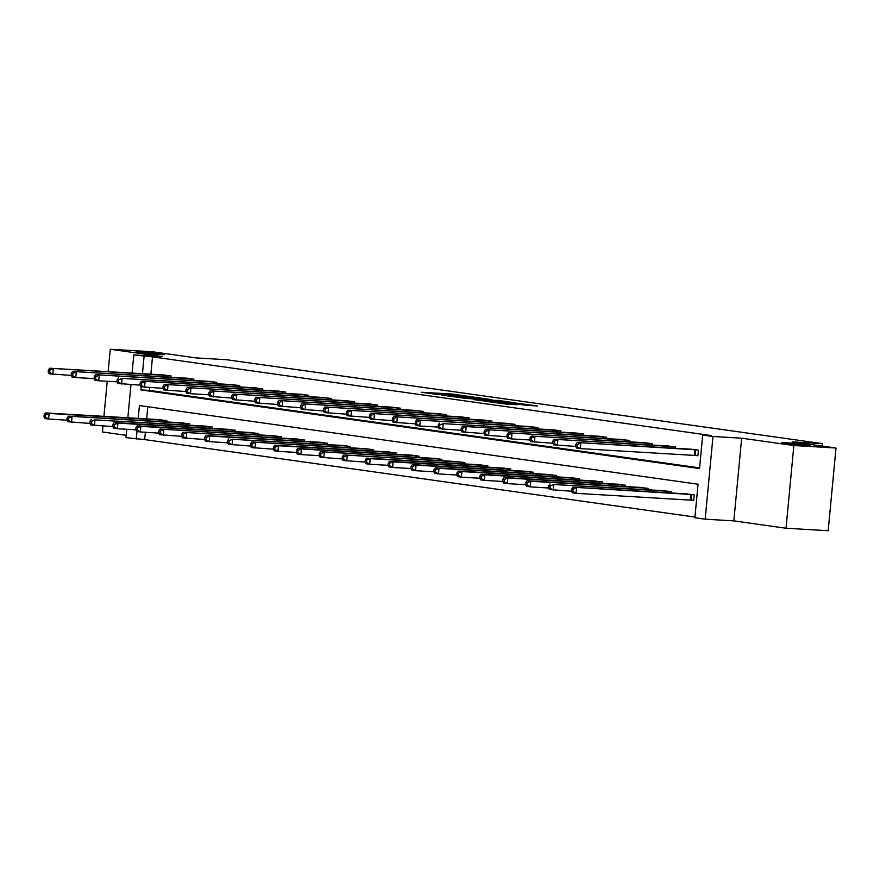 <?xml version="1.0" encoding="UTF-8"?>
<svg xmlns="http://www.w3.org/2000/svg" width="880" height="880" viewBox="0 0 880 880"><rect width="100%" height="100%" fill="white"/><g stroke="black" fill="none" stroke-linecap="round" stroke-linejoin="round"><path stroke-width="1.32" d="M470.063 396.539L451.781 394.009L421.234 392.249L439.274 394.724L435.71 394.02L438.119 394.031L470.063 396.539M786.401 442.761A14.377 0.572 5.4 0 0 781.495 442.739A14.377 0.572 5.4 0 0 789.855 444.048A14.377 0.572 5.4 0 0 805.222 445.412A14.377 0.572 5.4 0 0 810.128 445.445A14.377 0.572 5.4 0 0 801.768 444.125A14.377 0.572 5.4 0 0 786.401 442.761M141.042 351.879A14.377 0.572 5.4 0 0 136.136 351.857A14.377 0.572 5.4 0 0 144.496 353.177A14.377 0.572 5.4 0 0 159.863 354.53A14.377 0.572 5.4 0 0 164.769 354.563A14.377 0.572 5.4 0 0 156.398 353.243A14.377 0.572 5.4 0 0 141.042 351.879M525.239 405.174L537.449 405.977L516.791 403.161L486.244 401.401L506.902 404.206L517.22 404.701L492.085 401.973L513.722 403.15L523.446 404.25L517.418 404.041L525.239 405.174M836 448.019L828.179 530.728L786.027 528.242L793.848 445.533L836 448.019L792.187 441.859L822.547 443.652L226.578 359.722L196.229 357.929L152.416 351.758L110.264 349.272L162.448 356.62L133.782 354.926L152.504 356.873L711.128 435.545L702.702 435.039L712.987 436.491L705.177 519.189L694.881 517.748L698.049 484.22L139.425 405.548L138.215 418.407M793.848 445.533L741.653 438.185L712.987 436.491M491.821 399.652L471.911 396.847L441.364 395.076L462.033 397.892L491.821 399.652M497.442 400.301L515.009 402.809L484.473 401.049L473.539 399.608L487.135 400.334L481.756 399.542L463.529 398.211L497.42 400.532M110.264 349.272L108.141 371.679M107.239 381.293L103.917 416.383M103.004 425.997L102.443 431.981L126.181 435.325M822.316 446.094L822.547 443.652M152.504 356.873L150.865 374.198M149.611 387.541L149.336 390.401L699.6 467.885M162.129 374.858L170.962 375.892L170.841 377.256M185.064 378.092L193.897 379.126L193.776 380.479M207.988 381.326L216.832 382.36L216.7 383.713M230.923 384.549L239.767 385.583L239.635 386.936M253.858 387.783L262.702 388.817L262.57 390.17M276.793 391.006L285.637 392.04L285.505 393.404M299.728 394.24L308.561 395.274L308.44 396.627M322.663 397.474L331.496 398.497L331.375 399.861M345.587 400.697L354.431 401.731L354.299 403.084M368.522 403.931L377.366 404.965L377.234 406.318M391.457 407.154L400.301 408.188L400.169 409.541M414.392 410.388L423.225 411.422L423.104 412.775M437.327 413.611L446.16 414.645L446.039 416.009M460.251 416.845L469.095 417.879L468.963 419.232M483.186 420.079L492.03 421.113L491.898 422.466M506.121 423.302L514.965 424.336L514.833 425.689M529.056 426.536L537.9 427.57L537.768 428.923M551.991 429.759L560.824 430.793L560.703 432.157M574.926 432.993L583.759 434.027L583.638 435.38M597.85 436.227L606.694 437.25L606.562 438.614M620.785 439.45L629.629 440.484L629.497 441.837M643.72 442.684L652.564 443.718L652.432 445.071M666.655 445.907L675.499 446.941L675.367 448.294M695.519 455.422L697.895 455.763L698.423 450.175L689.59 449.141M145.376 432.245L144.683 439.582L694.947 517.066M147.796 406.736L146.641 418.902M157.905 419.573L166.738 420.596L166.617 421.96M180.829 422.796L189.673 423.83L189.541 425.183M203.764 426.03L212.608 427.064L212.476 428.417M226.699 429.253L235.543 430.287L235.411 431.651M249.634 432.487L258.478 433.521L258.346 434.874M272.569 435.71L281.402 436.744L281.281 438.108M295.504 438.944L304.337 439.978L304.216 441.331M318.428 442.178L327.272 443.212L327.14 444.565M341.363 445.401L350.207 446.435L350.075 447.788M364.298 448.635L373.142 449.669L373.01 451.022M387.233 451.858L396.066 452.892L395.945 454.256M410.168 455.092L419.001 456.126L418.88 457.479M433.092 458.326L441.936 459.349L441.804 460.713M456.027 461.549L464.871 462.583L464.739 463.936M478.962 464.783L487.806 465.817L487.674 467.17M501.897 468.006L510.741 469.04L510.609 470.393M524.832 471.24L533.665 472.274L533.544 473.627M547.767 474.463L556.6 475.497L556.479 476.861M570.691 477.697L579.535 478.731L579.403 480.084M593.626 480.931L602.47 481.954L602.338 483.318M616.561 484.154L625.405 485.188L625.273 486.541M639.496 487.388L648.34 488.422L648.208 489.775M662.431 490.611L671.264 491.645L671.143 493.009M691.295 500.126L693.671 500.467L694.199 494.879L685.366 493.845M741.653 438.185L733.843 520.883L786.027 528.242M733.843 520.883L705.177 519.189M144.683 439.582L125.961 437.635L126.753 429.275M141.196 386.771L140.899 389.906L699.534 468.567L702.702 435.039M144.078 356.378L142.439 373.703M127.842 417.791L130.977 384.571M132.066 373.087L133.782 354.926M136.972 431.475L136.257 439.076M149.336 390.401L140.899 389.906M474.276 397.232L445.434 395.472L457.82 396.814L475.695 397.87L478.104 397.881L474.276 397.232M498.916 401.071L483.538 399.575L498.916 401.071L498.839 401.896M160.303 419.694L45.463 412.929L49.137 413.446L48.609 419.034L68.398 420.299L68.618 418.066L67.144 417.857L66.935 420.09L67.859 421.74L91.333 423.533L91.553 421.289L90.079 421.091L89.87 423.324L90.794 424.974L112.816 426.569M45.474 417.065L48.609 419.034L44.935 418.517L44 416.867L45.474 417.065L45.683 414.832L44.209 414.623L44 416.867M45.683 414.832L49.137 413.446L164.362 420.266M44.209 414.623L45.463 412.929M168.586 375.562L49.687 368.225L164.527 374.99M71.17 375.408L49.159 373.813L48.224 372.163L49.698 372.361L49.907 370.128L48.433 369.919L48.224 372.163M49.907 370.128L53.361 368.742L52.833 374.33L49.698 372.361M49.687 368.225L48.433 369.919M183.227 422.928L68.387 416.152L187.297 423.5M68.618 418.066L72.072 416.669L71.544 422.257L68.398 420.299M67.144 417.857L68.387 416.152M206.162 426.151L94.996 419.903L210.232 426.723M91.553 421.289L94.996 419.903L94.468 425.491L91.333 423.533M90.079 421.091L91.322 419.386M191.521 378.796L72.622 371.448L187.462 378.224M139.975 385.099L117.953 383.493L117.029 381.843L118.492 382.052L118.712 379.819L117.238 379.61L117.029 381.843L98.703 380.787L95.018 380.27L94.094 378.62L95.557 378.829L95.777 376.585L94.303 376.387L94.094 378.62L75.768 377.553L72.094 377.036L71.159 375.386L72.633 375.595L72.842 373.362L71.368 373.153L71.159 375.386M72.842 373.362L76.296 371.965L75.768 377.553L72.633 375.595M72.622 371.448L71.368 373.153M214.456 382.019L95.546 374.682L210.386 381.447M95.777 376.585L99.231 375.199L98.703 380.787L95.557 378.829M95.546 374.682L94.303 376.387M229.097 429.385L114.257 422.609L117.931 423.126L117.403 428.725L135.74 429.803M114.268 426.756L117.403 428.725L113.729 428.197L112.794 426.547L114.268 426.756L114.477 424.523L113.014 424.314L112.794 426.547M114.477 424.523L117.931 423.126L233.156 429.957M113.014 424.314L114.257 422.609M252.032 432.608L137.192 425.843L140.866 426.36L140.338 431.948L160.138 433.213L160.347 430.98L158.873 430.771L158.664 433.015L159.599 434.665L183.073 436.447L183.282 434.214L181.808 434.005L181.599 436.238L182.534 437.888L204.545 439.494M137.203 429.99L140.338 431.948L136.664 431.431L135.729 429.781L137.203 429.99L137.412 427.757L135.949 427.548L135.729 429.781M137.412 427.757L140.866 426.36L256.091 433.18M135.949 427.548L137.192 425.843M274.967 435.842L160.127 429.077L279.026 436.414M160.347 430.98L163.801 429.594L163.273 435.182L160.138 433.213M158.873 430.771L160.127 429.077M237.391 385.253L122.155 378.422L233.321 384.681M118.712 379.819L122.155 378.422L121.627 384.01L118.492 382.052M118.481 377.905L117.238 379.61M260.315 388.476L141.416 381.139L256.256 387.904M162.899 388.333L140.888 386.727L139.953 385.077L141.427 385.286L141.636 383.053L140.173 382.844L139.953 385.077M141.636 383.053L145.09 381.656L144.562 387.244L141.427 385.286M141.416 381.139L140.173 382.844M283.25 391.71L164.351 384.373L279.191 391.138M231.704 398.013L209.693 396.418L208.758 394.768L210.232 394.966L210.441 392.733L208.967 392.524L208.758 394.768L190.432 393.701L186.758 393.184L185.823 391.534L187.297 391.743L187.506 389.51L186.032 389.301L185.823 391.534L163.823 389.961L162.888 388.3L164.362 388.509L164.571 386.276L163.108 386.067L162.888 388.3M164.571 386.276L168.025 384.89L167.497 390.478L164.362 388.509M164.351 384.373L163.108 386.067M297.902 439.065L183.062 432.3L301.961 439.637M183.282 434.214L186.736 432.817L186.208 438.405L183.073 436.447M181.808 434.005L183.062 432.3M306.185 394.933L187.286 387.596L302.126 394.361M187.506 389.51L190.96 388.113L190.432 393.701L187.297 391.743M187.286 387.596L186.032 389.301M320.826 442.299L205.986 435.534L209.671 436.051L209.143 441.639L228.932 442.904L229.141 440.671L227.678 440.462L227.469 442.695L228.393 444.345L251.867 446.138L252.076 443.894L250.613 443.696L250.393 445.929L251.328 447.579L273.339 449.174M205.997 439.681L209.143 441.639L205.458 441.122L204.534 439.472L205.997 439.681L206.217 437.437L204.743 437.239L204.534 439.472M206.217 437.437L209.671 436.051L324.896 442.871M204.743 437.239L205.986 435.534M329.12 398.167L210.221 390.83L325.061 397.595M210.441 392.733L213.895 391.347L213.367 396.935L210.232 394.966M210.221 390.83L208.967 392.524M343.761 445.533L232.595 439.274L347.831 446.105M229.141 440.671L232.595 439.274L232.067 444.862L228.932 442.904M227.678 440.462L228.921 438.757M352.055 401.401L233.145 394.053L347.985 400.829M277.574 404.47L255.552 402.875L254.628 401.225L256.091 401.434L256.3 399.19L254.837 398.992L254.628 401.225L232.617 399.641L231.693 397.991L233.156 398.2L233.376 395.967L231.902 395.758L231.693 397.991M233.376 395.967L236.83 394.57L236.302 400.158L233.156 398.2M233.145 394.053L231.902 395.758M366.696 448.756L251.856 441.991L370.755 449.328M252.076 443.894L255.53 442.508L255.002 448.096L251.867 446.138M250.613 443.696L251.856 441.991M374.979 404.624L256.08 397.287L370.92 404.052M256.3 399.19L259.754 397.804L259.226 403.392L256.091 401.434M256.08 397.287L254.837 398.992M389.631 451.99L274.791 445.225L278.465 445.742L277.937 451.33L296.274 452.408M274.802 449.361L277.937 451.33L274.263 450.813L273.328 449.152L274.802 449.361L275.011 447.128L273.548 446.919L273.328 449.152M275.011 447.128L278.465 445.742L393.69 452.562M273.548 446.919L274.791 445.225M397.914 407.858L279.015 400.51L393.855 407.286M300.498 407.704L278.487 406.098L277.552 404.448L279.026 404.657L279.235 402.424L277.772 402.215L277.552 404.448M279.235 402.424L282.689 401.027L282.161 406.615L279.026 404.657M279.015 400.51L277.772 402.215M412.566 455.213L297.726 448.448L301.4 448.965L300.872 454.553L320.672 455.818L320.881 453.585L319.407 453.376L319.198 455.62L320.133 457.27L343.596 459.052L343.816 456.819L342.342 456.61L342.133 458.843L343.057 460.493L365.079 462.099M297.737 452.595L300.872 454.553L297.198 454.036L296.263 452.386L297.737 452.595L297.946 450.362L296.472 450.153L296.263 452.386M297.946 450.362L301.4 448.965L416.625 455.785M296.472 450.153L297.726 448.448M420.849 411.081L301.95 403.744L416.79 410.509M323.433 410.938L301.422 409.332L300.487 407.682L301.961 407.891L302.17 405.658L300.707 405.449L300.487 407.682M302.17 405.658L305.624 404.261L305.096 409.849L301.961 407.891M301.95 403.744L300.707 405.449M435.501 458.447L320.661 451.682L439.56 459.019M320.881 453.585L324.335 452.199L323.807 457.787L320.672 455.818M319.407 453.376L320.661 451.682M443.784 414.315L324.885 406.978L439.725 413.743M346.368 414.161L324.357 412.566L323.422 410.916L324.896 411.114L325.105 408.881L323.631 408.672L323.422 410.916M325.105 408.881L328.559 407.495L328.031 413.083L324.896 411.114M324.885 406.978L323.631 408.672M458.425 461.681L343.585 454.905L462.495 462.253M343.816 456.819L347.27 455.422L346.742 461.01L343.596 459.052M342.342 456.61L343.585 454.905M466.719 417.538L347.82 410.201L462.66 416.966M369.303 417.395L347.292 415.789L346.357 414.139L347.831 414.348L348.04 412.115L346.566 411.906L346.357 414.139M348.04 412.115L351.494 410.718L350.966 416.306L347.831 414.348M347.82 410.201L346.566 411.906M481.36 464.904L366.52 458.139L370.194 458.656L369.666 464.244L388.014 465.322M366.531 462.286L369.666 464.244L365.992 463.727L365.068 462.077L366.531 462.286L366.74 460.042L365.277 459.844L365.068 462.077M366.74 460.042L370.194 458.656L485.419 465.476M365.277 459.844L366.52 458.139M489.654 420.772L370.744 413.435L485.584 420.2M392.238 420.618L370.216 419.023L369.292 417.373L370.755 417.582L370.975 415.338L369.501 415.129L369.292 417.373M370.975 415.338L374.429 413.952L373.901 419.54L370.755 417.582M370.744 413.435L369.501 415.129M504.295 468.138L389.455 461.362L393.129 461.879L392.601 467.467L410.938 468.556M389.466 465.509L392.601 467.467L388.927 466.95L387.992 465.3L389.466 465.509L389.675 463.276L388.212 463.067L387.992 465.3M389.675 463.276L393.129 461.879L508.354 468.71M388.212 463.067L389.455 461.362M512.578 424.006L393.679 416.658L508.519 423.434M415.173 423.852L393.151 422.246L392.227 420.596L393.69 420.805L393.899 418.572L392.436 418.363L392.227 420.596M393.899 418.572L397.353 417.175L396.825 422.763L393.69 420.805M393.679 416.658L392.436 418.363M527.23 471.361L412.39 464.596L416.064 465.113L415.536 470.701L433.873 471.79M412.401 468.743L415.536 470.701L411.862 470.184L410.927 468.534L412.401 468.743L412.61 466.51L411.136 466.301L410.927 468.534M412.61 466.51L416.064 465.113L531.289 471.933M411.136 466.301L412.39 464.596M535.513 427.229L416.614 419.892L531.454 426.657M461.032 430.309L439.021 428.714L438.086 427.053L439.56 427.262L439.769 425.029L438.295 424.82L438.086 427.053L419.76 425.997L416.086 425.48L415.151 423.83L416.625 424.039L416.834 421.795L415.371 421.597L415.151 423.83M416.834 421.795L420.288 420.409L419.76 425.997L416.625 424.039M416.614 419.892L415.371 421.597M550.165 474.595L435.325 467.83L438.999 468.347L438.471 473.935L456.808 475.013M435.336 471.966L438.471 473.935L434.797 473.418L433.862 471.768L435.336 471.966L435.545 469.733L434.071 469.524L433.862 471.768M435.545 469.733L438.999 468.347L554.224 475.167M434.071 469.524L435.325 467.83M558.448 430.463L443.223 423.643L554.389 429.891M439.769 425.029L443.223 423.643L442.695 429.231L439.56 427.262M439.549 423.115L438.295 424.82M573.1 477.818L458.26 471.053L461.934 471.57L461.406 477.158L479.743 478.247M458.271 475.2L461.406 477.158L457.732 476.641L456.797 474.991L458.271 475.2L458.48 472.967L457.006 472.758L456.797 474.991M458.48 472.967L461.934 471.57L577.159 478.39M457.006 472.758L458.26 471.053M581.383 433.686L462.484 426.349L577.324 433.114M483.967 433.543L461.956 431.937L461.021 430.287L462.495 430.496L462.704 428.263L461.23 428.054L461.021 430.287M462.704 428.263L466.158 426.866L465.63 432.454L462.495 430.496M462.484 426.349L461.23 428.054M596.024 481.052L481.184 474.287L484.869 474.804L484.341 480.392L502.678 481.47M481.195 478.423L484.341 480.392L480.656 479.875L479.732 478.225L481.195 478.423L481.415 476.19L479.941 475.981L479.732 478.225M481.415 476.19L484.869 474.804L600.094 481.624M479.941 475.981L481.184 474.287M604.318 436.92L485.419 429.583L600.259 436.348M552.772 443.223L530.75 441.628L529.826 439.978L531.289 440.187L531.498 437.943L530.035 437.745L529.826 439.978L511.5 438.911L507.815 438.394L506.891 436.744L508.354 436.953L508.574 434.72L507.1 434.511L506.891 436.744L484.891 435.171L483.956 433.521L485.43 433.719L485.639 431.486L484.165 431.277L483.956 433.521M485.639 431.486L489.093 430.1L488.565 435.688L485.43 433.719M485.419 429.583L484.165 431.277M618.959 484.286L504.119 477.51L507.793 478.027L507.265 483.615L525.613 484.704M504.13 481.657L507.265 483.615L503.591 483.098L502.667 481.448L504.13 481.657L504.339 479.424L502.876 479.215L502.667 481.448M504.339 479.424L507.793 478.027L623.018 484.858M502.876 479.215L504.119 477.51M627.253 440.154L508.343 432.806L623.183 439.582M508.574 434.72L512.028 433.323L511.5 438.911L508.354 436.953M508.343 432.806L507.1 434.511M641.894 487.509L527.054 480.744L530.728 481.261L530.2 486.849L550 488.114L550.209 485.881L548.735 485.672L548.526 487.905L549.461 489.555L572.935 491.348L573.144 489.115L571.67 488.906L571.461 491.139L572.396 492.789L576.07 493.306L693.682 500.324M527.065 484.891L530.2 486.849L526.526 486.332L525.591 484.682L527.065 484.891L527.274 482.647L525.811 482.449L525.591 484.682M527.274 482.647L530.728 481.261L645.953 488.081M525.811 482.449L527.054 480.744M650.177 443.377L531.278 436.04L646.118 442.805M531.498 437.943L534.952 436.557L534.424 442.145L531.289 440.187M531.278 436.04L530.035 437.745M664.829 490.743L553.663 484.495L668.888 491.315M550.209 485.881L553.663 484.495L553.135 490.083L550 488.114M548.735 485.672L549.989 483.967M673.112 446.611L554.213 439.263L669.053 446.039M697.917 455.62L580.294 448.602L576.62 448.085L575.685 446.435L577.159 446.644L577.368 444.411L575.894 444.202L575.685 446.435L553.685 444.851L552.75 443.201L554.224 443.41L554.433 441.177L552.97 440.968L552.75 443.201M554.433 441.177L557.887 439.78L557.359 445.368L554.224 443.41M554.213 439.263L552.97 440.968M687.764 493.966L572.924 487.201L691.823 494.538M573.144 489.115L576.598 487.718L576.07 493.306L572.935 491.348M571.67 488.906L572.924 487.201M696.047 449.834L577.148 442.497L691.988 449.262M577.368 444.411L580.822 443.014L580.294 448.602L577.159 446.644M577.148 442.497L575.894 444.202M451.704 394.878L451.781 394.009M454.806 395.021L454.883 394.306M457.754 397.419L457.82 396.814M475.618 398.695L475.695 397.87M486.299 401.159L486.376 400.334M488.818 401.302L488.906 400.367M491.931 401.489L492.008 400.664M501.776 403.623L501.82 403.073M506.748 404.195L506.825 403.37M509.861 404.382L509.927 403.678M163.141 421.751L163.295 420.189M163.878 421.795L164.021 420.244M168.256 375.529L168.102 377.091M167.519 375.485L167.365 377.047M186.076 424.985L186.219 423.412M186.813 425.029L186.956 423.467M209.011 428.208L209.154 426.646M209.748 428.252L209.891 426.701M191.18 378.763L191.037 380.325M190.454 378.708L190.3 380.281M214.115 381.997L213.972 383.548M213.378 381.942L213.235 383.504M231.946 431.442L232.089 429.88M232.683 431.486L232.826 429.924M254.87 434.665L255.024 433.103M255.607 434.709L255.761 433.158M277.805 437.899L277.959 436.337M278.542 437.943L278.696 436.381M237.05 385.22L236.907 386.782M236.313 385.165L236.17 386.738M259.985 388.454L259.842 390.005M259.248 388.399L259.105 389.961M282.92 391.677L282.766 393.239M282.183 391.633L282.029 393.195M300.74 441.133L300.894 439.56M301.477 441.177L301.62 439.615M305.855 394.911L305.701 396.473M305.118 394.856L304.964 396.429M323.675 444.356L323.818 442.794M324.412 444.4L324.555 442.849M328.779 398.145L328.636 399.696M328.053 398.09L327.899 399.652M346.61 447.59L346.753 446.017M347.347 447.634L347.49 446.072M351.714 401.368L351.571 402.93M350.977 401.313L350.834 402.886M369.545 450.813L369.688 449.251M370.282 450.857L370.425 449.306M374.649 404.602L374.506 406.153M373.912 404.547L373.769 406.109M392.469 454.047L392.623 452.485M393.206 454.091L393.36 452.529M397.584 407.825L397.441 409.387M396.847 407.781L396.704 409.343M415.404 457.281L415.558 455.708M416.141 457.314L416.295 455.763M420.519 411.059L420.365 412.61M419.782 411.004L419.628 412.566M438.339 460.504L438.493 458.942M439.076 460.548L439.219 458.997M443.454 414.282L443.3 415.844M442.717 414.238L442.563 415.8M461.274 463.738L461.417 462.165M462.011 463.782L462.154 462.22M466.378 417.516L466.235 419.078M465.652 417.461L465.498 419.034M484.209 466.961L484.352 465.399M484.946 467.005L485.089 465.454M489.313 420.75L489.17 422.301M488.576 420.695L488.433 422.257M507.144 470.195L507.287 468.633M507.881 470.239L508.024 468.677M512.248 423.973L512.105 425.535M511.511 423.918L511.368 425.491M530.068 473.418L530.222 471.856M530.805 473.462L530.959 471.911M535.183 427.207L535.04 428.758M534.446 427.152L534.303 428.714M553.003 476.652L553.157 475.09M553.74 476.696L553.894 475.134M558.118 430.43L557.964 431.992M557.381 430.386L557.227 431.948M575.938 479.886L576.092 478.313M576.675 479.93L576.818 478.368M581.053 433.664L580.899 435.215M580.316 433.609L580.162 435.171M598.873 483.109L599.016 481.547M599.61 483.153L599.753 481.602M603.977 436.898L603.834 438.449M603.251 436.843L603.097 438.405M621.808 486.343L621.951 484.77M622.545 486.387L622.688 484.825M626.912 440.121L626.769 441.683M626.175 440.066L626.032 441.639M644.743 489.566L644.886 488.004M645.48 489.61L645.623 488.059M649.847 443.355L649.704 444.906M649.11 443.3L648.967 444.862M667.667 492.8L667.821 491.238M668.404 492.844L668.558 491.282M672.782 446.578L672.639 448.14M672.045 446.534L671.902 448.096M690.228 500.049L690.756 494.461M690.965 500.104L691.493 494.516M695.717 449.812L695.189 455.4M694.98 449.757L694.452 455.345M478.005 398.838L478.104 397.881M487.047 401.203L487.135 400.334M500.841 402.017L500.929 401.082M523.391 404.91L523.446 404.25"/></g></svg>
